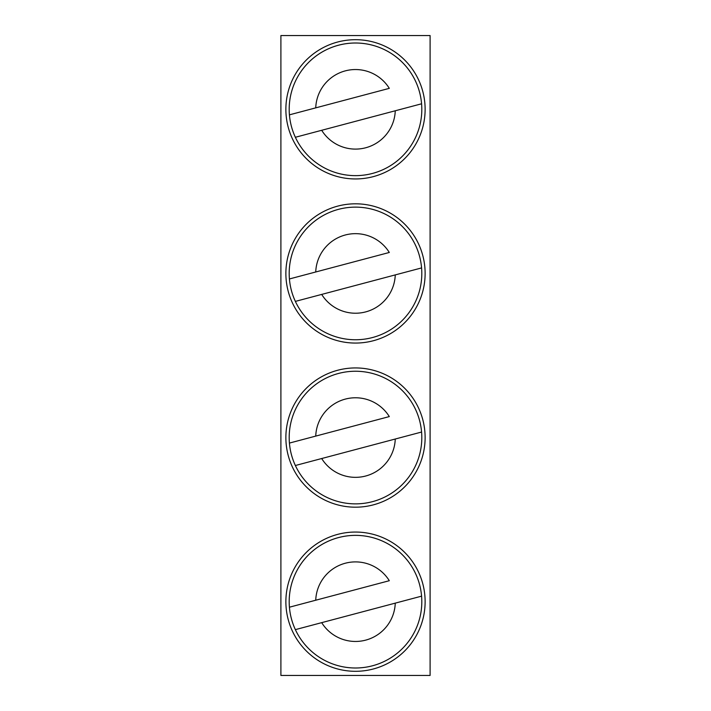 <?xml version="1.0" encoding="UTF-8"?>
<svg xmlns="http://www.w3.org/2000/svg" width="711" height="711" viewBox="0 0 711 711"><rect width="100%" height="100%" fill="white"/><g stroke="black" fill="none" stroke-linecap="round" stroke-linejoin="round"><path stroke-width="1.07" d="M430.102 35.55L430.102 675.45L280.898 675.45L280.898 35.55L430.102 35.55M420.272 104.144L421.579 103.797A66.31 66.31 0 0 0 338.498 45.228A66.31 66.31 0 0 0 295.367 137.276L321.692 130.291L295.367 137.276A66.31 66.31 0 0 0 421.579 103.797L321.692 130.291A39.789 39.789 0 0 0 395.263 110.783M289.421 114.844L389.308 88.351A39.789 39.789 0 0 0 315.737 107.859L289.421 114.844A66.31 66.31 0 0 1 415.633 81.365M425.125 109.325A69.625 69.625 0 0 0 320.688 49.023A69.625 69.625 0 0 0 320.688 169.618A69.625 69.625 0 0 0 425.125 109.325M425.125 273.442A69.625 69.625 0 0 0 320.688 213.14A69.625 69.625 0 0 0 320.688 333.735A69.625 69.625 0 0 0 425.125 273.442M425.125 437.558A69.625 69.625 0 0 0 320.688 377.265A69.625 69.625 0 0 0 320.688 497.86A69.625 69.625 0 0 0 425.125 437.558M425.125 601.675A69.625 69.625 0 0 0 320.688 541.382A69.625 69.625 0 0 0 320.688 661.977A69.625 69.625 0 0 0 425.125 601.675M421.579 267.923A66.31 66.31 0 0 0 338.498 209.345A66.31 66.31 0 0 0 295.367 301.393L321.692 294.416L295.367 301.393A66.31 66.31 0 0 0 421.579 267.923L321.692 294.416A39.789 39.789 0 0 0 395.263 274.899M289.421 278.961L389.308 252.467A39.789 39.789 0 0 0 315.737 271.984L289.421 278.961A66.31 66.31 0 0 1 415.633 245.491M421.579 432.039A66.31 66.31 0 0 0 338.498 373.462A66.31 66.31 0 0 0 295.367 465.509L321.692 458.533L295.367 465.509A66.31 66.31 0 0 0 421.579 432.039L321.692 458.533A39.789 39.789 0 0 0 395.263 439.016M289.421 443.077L389.308 416.584A39.789 39.789 0 0 0 315.737 436.101L289.421 443.077A66.31 66.31 0 0 1 415.633 409.607M421.579 596.156A66.31 66.31 0 0 0 338.498 537.587A66.31 66.31 0 0 0 295.367 629.635L321.692 622.649L295.367 629.635A66.31 66.31 0 0 0 421.579 596.156L321.692 622.649A39.789 39.789 0 0 0 395.263 603.141M289.421 607.203L389.308 580.709A39.789 39.789 0 0 0 315.737 600.217L289.421 607.203A66.31 66.31 0 0 1 415.633 573.724"/></g></svg>

